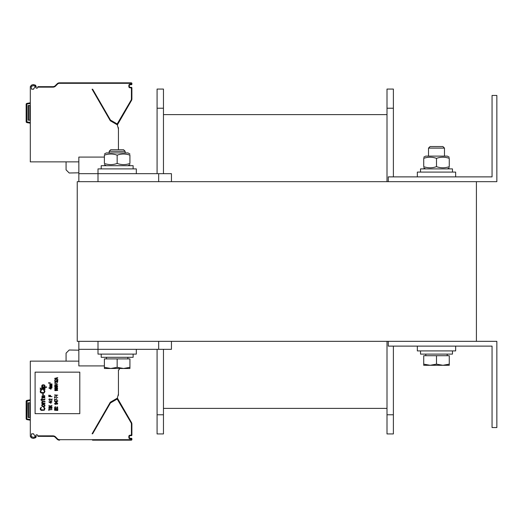 <?xml version="1.0" encoding="UTF-8"?>
<svg xmlns="http://www.w3.org/2000/svg" width="523" height="523" viewBox="0 0 523 523"><rect width="100%" height="100%" fill="white"/><g stroke="black" fill="none" stroke-linecap="round" stroke-linejoin="round"><path stroke-width="0.78" d="M476.414 341.336L77.241 341.336L77.241 181.664L476.414 181.664L476.414 341.336M492.058 95.448L492.058 176.879L388.275 176.879L388.275 181.664L496.85 181.664L496.85 95.448L492.058 95.448M492.058 346.121L492.058 427.553L496.85 427.553L496.85 341.336L388.275 341.336L388.275 346.121L492.058 346.121M163.464 173.682L163.464 89.06L157.077 89.06L163.464 89.06M157.077 349.318L157.077 433.94L163.464 433.94L163.464 349.318M157.077 173.682L157.077 89.06M387 408.391L163.464 408.391L387 408.391M387 114.609L163.464 114.609M393.388 346.121L393.388 433.94L387 433.94L387 341.336M387 181.664L387 89.06L393.388 89.06L387 89.06M393.388 176.879L393.388 89.06M171.446 181.664L171.446 173.682L78.842 173.682L78.842 181.664M104.384 157.077L78.842 157.077L78.842 173.682M78.842 341.336L78.842 349.318L171.446 349.318L171.446 341.336L171.446 349.318M104.384 365.923L78.842 365.923L78.842 349.318M98.004 181.664L98.004 168.89L136.32 168.89L136.32 173.682L136.32 168.89M417.334 176.879L417.334 172.087L455.657 172.087L455.657 176.879M417.334 346.121L417.334 350.913L455.657 350.913L455.657 346.121M98.004 341.336L98.004 354.11L136.32 354.11L136.32 349.318L136.32 354.11M133.13 168.89L133.13 165.699L101.194 165.699L101.194 168.89M452.46 172.087L452.46 168.89L420.531 168.89L420.531 172.087M101.194 354.11L101.194 357.301L133.13 357.301L133.13 354.11M420.531 350.913L420.531 354.11L452.46 354.11L452.46 350.913M123.578 149.735L110.745 149.735L109.176 151.297L125.141 151.297L123.578 149.735M104.384 367.336L110.771 368.48L104.384 368.48L104.384 358.896L129.933 358.896L129.933 368.48L110.771 368.48L117.159 367.336L123.546 368.48L129.933 367.336M117.159 358.896L117.159 367.336M430.109 365.283L436.496 364.145L442.883 365.283L423.722 365.283L423.722 364.145L430.109 365.283L423.722 365.283M442.909 146.538L430.083 146.538L428.514 148.107L444.478 148.107L442.909 146.538M449.27 364.145L449.27 365.283L442.883 365.283L449.27 364.145L449.27 355.705L436.496 355.705L436.496 364.145M423.722 364.145L423.722 355.705L436.496 355.705M423.722 166.647C423.722 168.184 423.722 168.184 423.722 166.647C423.722 168.184 423.722 168.184 423.722 166.647C423.722 168.184 423.722 168.184 423.722 166.647C423.722 168.184 423.722 168.184 423.722 166.647C427.977 168.184 432.24 168.184 436.496 166.647C440.752 168.184 445.014 168.184 449.27 166.647C449.27 168.184 449.27 168.184 449.27 166.647C449.27 168.184 449.27 168.184 449.27 166.647C449.27 168.184 449.27 168.184 449.27 166.647C449.27 168.184 449.27 168.184 449.27 166.647L449.27 158.364C449.27 156.828 449.27 156.828 449.27 158.364C449.27 156.828 449.27 156.828 449.27 158.364C445.014 156.828 440.752 156.828 436.496 158.364C432.24 156.828 427.977 156.828 423.722 158.364C423.722 156.828 423.722 156.828 423.722 158.364C423.722 156.828 423.722 156.828 423.722 158.364C423.722 156.828 423.722 156.828 423.722 158.364C423.722 156.828 423.722 156.828 423.722 158.364L423.722 166.647M104.384 154.03L106.306 152.925L128.017 152.925L129.933 154.03M104.384 163.451C104.384 164.987 104.384 164.987 104.384 163.451C104.384 164.987 104.384 164.987 104.384 163.451C108.647 164.987 112.903 164.987 117.159 163.451C121.421 164.987 125.677 164.987 129.933 163.451C129.933 164.987 129.933 164.987 129.933 163.451C129.933 164.987 129.933 164.987 129.933 163.451L129.933 155.174C125.677 153.638 121.421 153.638 117.159 155.174C112.903 153.638 108.647 153.638 104.384 155.174C104.384 153.638 104.384 153.638 104.384 155.174C104.384 153.638 104.384 153.638 104.384 155.174L104.384 163.451M129.933 155.174C129.933 153.638 129.933 153.638 129.933 155.174C129.933 153.638 129.933 153.638 129.933 155.174C129.933 153.638 129.933 153.638 129.933 155.174C129.933 153.638 129.933 153.638 129.933 155.174M117.159 163.451L117.159 155.174M129.933 163.451C129.933 164.987 129.933 164.987 129.933 163.451C129.933 164.987 129.933 164.987 129.933 163.451M425.637 156.122L423.722 157.227L425.637 156.122L447.355 156.122L449.27 157.227L447.355 156.122M449.27 158.364C449.27 156.828 449.27 156.828 449.27 158.364C449.27 156.828 449.27 156.828 449.27 158.364M436.496 166.647L436.496 158.364M26.333 103.763A0.961 0.961 -90 0 1 26.935 103.384L30.301 102.789L26.941 103.384L27.052 104.012L30.301 103.436M30.301 123.199L26.941 122.604A0.961 0.961 -90 0 1 26.418 122.323M35.629 85.341L36.198 86.661C34.4 83.994 32.452 83.955 30.341 86.53A4.472 4.472 0 0 0 30.301 87.145L30.301 161.869L78.842 161.869M31.583 89.217L33.583 89.217L33.923 88.289A3.511 3.511 0 0 0 35.218 86.661C34.237 85.406 32.929 85.406 31.295 86.661A3.511 3.511 0 0 0 31.262 87.145L31.262 87.871A0.641 0.641 0 0 0 31.583 88.42L31.583 89.217M118.093 127.697L118.44 127.697L118.44 128.998L117.322 124.827L110.314 120.78L92.094 89.217L92.571 89.217M92.094 89.217L92.643 89.217L110.445 120.048L117.185 123.964L131.051 100.259A2.713 2.713 0 0 0 131.417 98.899L131.417 87.942L129.979 87.779A1.118 1.118 0 0 1 128.861 86.661L128.861 85.386A1.118 1.118 0 0 1 129.979 84.268L131.894 84.111L131.894 83.471A0.641 0.641 0 0 0 131.253 82.83L59.452 82.83A3.19 3.19 0 0 0 57.19 83.765L55.229 85.726A3.19 3.19 0 0 1 52.973 86.661L37.957 86.661L37.551 87.779A0.641 0.641 0 0 1 36.95 88.197L36.564 88.197A0.641 0.641 0 0 1 35.989 87.289A4.472 4.472 0 0 0 36.224 86.681M117.348 124.938A1.595 1.595 0 0 0 117.42 124.827L131.469 100.501A3.19 3.19 0 0 0 131.894 98.899L131.894 87.942A0.641 0.641 0 0 0 131.253 87.302L129.979 87.302A0.641 0.641 0 0 1 129.338 86.661L129.338 85.386A0.641 0.641 0 0 1 129.979 84.746L131.253 84.746A0.641 0.641 0 0 0 131.894 84.111M118.44 149.735L118.44 128.998M31.321 85.223L31.713 85.046M32.759 84.804L33.55 84.765M34.44 84.85L35.25 85.105M53.333 86.641L52.986 86.661A3.19 3.19 0 0 0 52.986 86.661L53.555 86.609A3.19 3.19 0 0 0 53.601 86.602L54.196 86.419A3.19 3.19 0 0 0 54.294 86.38L54.725 86.138M93.591 82.83L67.552 82.83M93.035 82.83L94.068 82.83M67.545 82.83L93.395 82.83M131.417 84.111L131.253 83.314L59.452 83.314A2.713 2.713 0 0 0 57.53 84.105L55.569 86.066L55.229 85.726L56.209 84.752L55.229 85.726A3.19 3.19 0 0 1 52.973 86.661L52.973 87.145L37.78 87.145M116.982 124.631A1.118 1.118 0 0 0 117.008 124.585L117.812 124.141A0.641 0.641 0 0 1 116.943 124.376L110.261 120.519A0.641 0.641 0 0 1 110.026 120.283A0.641 0.641 0 0 0 110.261 120.519L110.503 120.107M117.093 124.441L117.812 124.141L117.4 123.905M66.068 161.869L66.068 169.851L69.206 172.989L78.842 172.819M30.301 122.545L26.15 121.663A0.961 0.961 0 0 0 26.941 122.604L26.941 122.604A0.961 0.961 0 0 1 26.15 121.663L26.15 104.325A0.961 0.961 0 0 1 26.941 103.384L26.941 103.384A0.961 0.961 0 0 0 26.15 104.325L27.052 104.012M30.301 120.192L28.065 120.192L28.065 105.502L30.301 105.502M30.301 420.211L26.941 419.616A0.961 0.961 0 0 1 26.15 418.675L26.15 401.337A0.961 0.961 0 0 1 26.941 400.396L30.301 399.801M78.842 361.132L30.301 361.132L30.301 435.855A4.472 4.472 0 0 0 30.341 436.47L31.321 437.777M31.583 433.783L33.583 433.783L33.923 434.711A3.511 3.511 0 0 1 35.218 436.339C34.237 437.594 32.929 437.594 31.295 436.339A3.511 3.511 0 0 1 31.262 435.855L31.262 435.129A0.641 0.641 0 0 1 31.583 434.58L31.583 433.783M92.571 433.783L92.094 433.783L110.314 402.22L117.322 398.173L118.44 394.002L118.44 370.003A0.961 0.961 0 0 0 119.211 368.48M53.555 436.391L37.957 436.339L37.78 435.855L52.973 435.855A3.674 3.674 0 0 1 55.569 436.934L57.53 438.895A2.713 2.713 0 0 0 59.452 439.686L131.253 439.686L131.253 438.732L129.979 438.732A1.118 1.118 0 0 1 128.861 437.614L128.861 436.339A1.118 1.118 0 0 1 129.979 435.221L131.417 435.058L131.417 424.101A2.713 2.713 0 0 0 131.051 422.741L117.185 399.036L110.445 402.952L92.643 433.783L92.094 433.783M118.093 395.303L118.44 395.303L118.44 394.002M92.499 440.17L131.253 440.17A0.641 0.641 0 0 0 131.894 439.529L131.894 438.889A0.641 0.641 0 0 0 131.253 438.254L129.979 438.254A0.641 0.641 0 0 1 129.338 437.614L129.338 436.339A0.641 0.641 0 0 1 129.979 435.698L131.253 435.698A0.641 0.641 0 0 0 131.894 435.058L131.894 424.101A3.19 3.19 0 0 0 131.469 422.499L117.812 398.859A0.641 0.641 0 0 0 116.943 398.624L110.261 402.481A0.641 0.641 0 0 0 110.026 402.717L110.445 402.952M31.7 437.947L32.596 438.176M33.505 438.235L34.4 438.156M35.237 437.895L35.78 437.522M35.904 437.391L36.198 436.672M36.224 436.319A4.472 4.472 0 0 0 35.989 435.711A0.641 0.641 0 0 1 36.564 434.803L36.95 434.803A0.641 0.641 0 0 1 37.551 435.221L37.78 435.855M30.341 436.47C32.452 439.045 34.4 439 36.198 436.339M35.093 413.66L79.797 413.66L79.797 372.147L35.093 372.147L35.093 413.66M52.973 435.855L52.973 436.339A3.19 3.19 0 0 1 55.229 437.274L54.712 436.849M54.725 436.855L54.3 436.627M54.196 436.581L53.601 436.398M93.074 440.17L131.253 440.17L131.253 439.686M52.973 436.339A3.19 3.19 0 0 1 55.229 437.274L57.19 439.235A3.19 3.19 0 0 0 59.452 440.17L59.563 440.17M93.395 440.17L94.14 440.17M54.784 436.339A3.674 3.674 0 0 1 55.569 436.934L55.229 437.274L57.19 439.235A3.19 3.19 0 0 0 59.452 440.17L59.452 439.666A2.713 2.713 0 0 1 57.53 438.895L57.19 439.235M117.348 398.062A1.595 1.595 0 0 1 117.42 398.173L117.812 398.859L117.093 398.559L117.812 398.859L117.42 398.173L117.093 398.559M78.842 350.181L69.206 350.011L66.068 353.149L66.068 361.132M43.769 407.835L43.769 407.358L44.278 407.437L44.991 408.476L44.278 410.228L41.324 410.392L40.304 409.594L40.304 408.077L41.422 407.358L40.814 408.476L41.121 409.751L43.769 409.908L44.377 409.195L44.278 408.156L43.769 407.835M44.991 405.122L44.788 406.24L43.566 406.717L42.441 406.561L41.729 405.756L41.932 404.645L42.749 404.24L44.278 404.325L44.991 405.122M44.481 405.92L44.481 404.959L43.971 404.645L42.239 404.959L42.239 405.92L42.749 406.24L44.481 405.92M42.644 403.128L44.991 403.128L44.991 403.527L41.729 403.527L42.239 403.128L41.729 402.409L42.239 401.448L44.991 401.291L44.991 401.69L42.343 401.925L42.644 403.128M44.481 399.291L44.991 398.892L44.788 399.611L44.174 400.01L42.134 400.01L42.134 400.651L41.729 400.651L41.729 400.01L40.912 400.01L40.912 399.611L41.729 399.611L41.729 398.735L42.134 398.735L42.134 399.611L44.481 399.291M44.684 395.623L44.788 397.774L43.363 397.938L42.546 396.101L42.134 396.656L42.546 398.095L41.932 397.859L42.036 395.937L44.684 395.623M43.867 396.101L43.259 396.101L43.259 396.977L44.174 397.696L44.586 396.82L43.867 396.101M42.749 393.786L43.259 393.786L43.259 394.904L42.749 394.904L42.749 393.786M43.769 390.511L43.769 390.034L44.278 390.112L44.991 391.152L44.278 392.904L41.324 393.067L40.304 392.27L40.304 390.753L41.422 390.034L40.814 391.152L41.121 392.427L43.769 392.59L44.377 391.871L44.278 390.831L43.769 390.511M40.199 388.994L44.991 388.994L44.991 389.393L40.199 389.393L40.199 388.994M41.729 387.955L44.991 387.955L44.991 388.354L41.729 388.354L41.729 387.955M40.199 387.955L40.709 388.354L40.199 387.955M44.377 386.922L46.619 386.922L46.619 387.321L41.729 387.321L41.729 386.922L42.343 386.922L41.833 386.517L41.833 385.405L42.546 384.843L44.174 384.843L44.991 385.719L44.377 386.922M43.867 386.922L44.481 386.203L44.174 385.32L42.441 385.405L42.546 386.759L43.867 386.922M48.822 410.47L48.822 408.953L49.162 409.594L52.019 409.594L49.162 409.829L48.822 410.47M49.567 407.28L49.437 408.234L51.267 407.156L51.947 407.554L51.947 408.273L51.13 408.633L51.607 407.757L50.999 407.397L50.385 408.313L49.299 408.476L48.822 407.796L49.567 407.28M50.927 406.6L52.019 406.835L48.822 406.835L50.385 406.6L48.822 405.403L50.116 406.116L52.019 405.403L50.456 406.319L50.927 406.6M50.659 403.168L48.822 401.965L50.659 401.965L50.659 401.566L52.019 401.965L51.064 402.207L51.064 403.168L50.659 403.168M49.365 402.207L50.659 402.887L50.659 402.207L49.365 402.207M49.502 400.729L51.339 401.128L49.502 400.729M52.019 400.291L49.705 399.095L49.227 399.291L49.299 400.213L48.894 399.212L49.979 398.892L51.679 399.971L52.019 398.853L52.019 400.291M50.522 396.382L52.019 396.617L48.822 396.617L48.822 395.179L49.227 395.179L49.227 396.382L50.116 396.382L50.116 395.342L50.522 395.342L50.522 396.382M50.659 389.112L48.822 387.916L50.659 387.916L50.659 387.517L52.019 387.916L51.064 388.158L51.064 389.112L50.659 389.112M49.365 388.158L50.659 388.837L50.659 388.158L49.365 388.158M50.319 387L52.019 387.197L49.842 387.197L49.907 385.882L52.019 385.719L50.182 386L52.019 386.36L50.247 386.602L50.319 387M50.319 385.203L52.019 385.405L49.842 385.405L49.907 384.085L52.019 383.928L50.182 384.202L52.019 384.562L50.247 384.804L50.319 385.203M54.569 410.228L57.765 410.47L54.569 410.228M57.353 409.672L57.353 408.476L57.765 408.476L57.765 409.908L54.569 409.908L54.569 408.476L54.98 408.476L54.98 409.672L55.863 409.672L55.863 408.633L56.268 408.633L56.268 409.672L57.353 409.672M56.948 406.835L57.765 407.156L57.288 408.038L55.32 408.117L54.569 407.515L55.386 406.6L55.183 407.796L56.948 407.875L57.353 407.515L56.948 406.835M57.223 404.24L57.425 403.527L57.014 403.207L56.268 403.128L56.543 403.965L55.726 404.364L54.843 404.161L54.569 403.566L55.451 402.965L57.223 403.043L57.765 403.566L57.223 404.24M55.863 403.207L55.111 403.285L54.98 403.926L56.066 404.044L55.863 403.207M56.406 402.605L54.569 401.409L56.406 401.409L56.406 401.01L57.765 401.409L56.811 401.651L56.811 402.605L56.406 402.605M55.111 401.651L56.406 402.324L56.406 401.651L55.111 401.651M54.569 399.252L57.765 400.291L54.908 399.494L54.908 400.69L54.569 400.69L54.569 399.252M56.268 398.376L56.608 398.931L56.268 398.376M54.569 396.617L57.765 397.657L54.908 396.859L54.908 398.055L54.569 398.055L54.569 396.617M56.268 395.741L56.608 396.297L56.268 395.741M54.569 394.943L57.765 395.179L55.046 395.421L54.569 394.943M56.203 390.55L55.046 390.668L54.64 389.792L57.288 389.432L57.693 390.393L56.203 390.55M57.353 390.315L56.948 389.557L56.268 389.995L56.745 390.589L57.353 390.315M54.98 389.831L55.386 390.55L56 390.151L55.523 389.596L54.98 389.831M56.471 389.034L55.046 388.877L54.64 388.079L55.523 387.635L57.288 387.759L57.693 388.556L56.471 389.034M55.523 388.798L57.425 388.314L55.523 387.837L54.908 388.314L55.523 388.798M56.471 387.275L55.046 387.118L54.64 386.32L55.523 385.882L57.288 386L57.693 386.798L56.471 387.275M55.523 387.04L57.425 386.562L55.523 386.079L54.908 386.562L55.523 387.04M54.569 383.928L57.765 384.882L54.569 385.523L57.353 384.725L54.569 383.928M55.248 383.084L57.085 383.483L55.248 383.084M57.223 381.254L57.765 381.77L57.223 382.607L57.425 381.81L57.014 381.411L56.268 382.012L55.111 381.529L55.32 382.607L54.64 382.248L55.046 381.293L57.223 381.254M57.765 380.894L55.451 379.691L54.908 380.09L55.046 380.809L54.569 380.051L55.726 379.495L57.425 380.574L57.765 379.456L57.765 380.894M54.569 378.495L57.765 377.541L56.948 377.939L56.948 378.737L57.765 379.136L54.569 378.495M56.68 377.979L54.843 378.338L56.68 378.698L56.68 377.979M50.103 383.326L48.946 382.725L48.744 383.287L48.534 382.79L49.933 383.169L50.103 382.607L50.103 383.326M26.941 419.616L26.791 418.675L26.15 418.675A0.961 0.961 0 0 0 26.941 419.616L26.941 419.616A0.961 0.961 -90 0 1 26.418 419.341M26.333 400.781A0.961 0.961 -90 0 1 26.935 400.396L27.052 401.023L30.301 400.455M30.301 417.498L28.065 417.498L28.065 402.808L30.301 402.808M157.077 108.222L163.464 108.222M157.077 414.778L163.464 414.778M393.388 108.222L387 108.222M393.388 414.778L387 414.778M158.672 173.682L158.672 181.664M158.672 341.336L158.672 349.318M131.417 83.471L131.894 83.471A0.641 0.641 0 0 0 131.253 82.83L131.253 83.314M55.569 86.066L55.569 86.066A3.674 3.674 0 0 1 52.973 87.145M55.229 85.726A3.19 3.19 0 0 1 52.973 86.661A3.19 3.19 0 0 0 55.229 85.726M59.452 83.314A2.713 2.713 0 0 0 57.53 84.105L57.19 83.765A3.19 3.19 0 0 1 59.452 82.83L59.452 83.314M57.517 84.118L57.19 83.765M131.051 100.259L131.469 100.501A3.19 3.19 0 0 0 131.894 98.899L131.417 98.899M131.417 87.942L131.894 87.942M131.253 87.779L131.253 87.302M129.979 87.779L129.979 87.302M128.861 86.661L129.338 86.661M128.861 85.386L129.338 85.386M129.979 84.268L129.979 84.746M131.253 84.268L131.253 84.746M117.185 123.964L116.943 124.376M117.008 124.585L117.42 124.827M110.445 120.048L110.026 120.283M26.791 121.663L26.791 104.325M26.941 122.604L27.052 121.977M29.824 120.192L29.824 105.502M28.543 120.192L28.543 105.502M26.791 418.675L27.052 401.023M26.15 401.337L26.791 401.337M131.417 424.101L131.894 424.101A3.19 3.19 0 0 0 131.469 422.499L131.051 422.741M131.417 438.889L131.894 438.889A0.641 0.641 0 0 0 131.253 438.254L131.253 438.732M129.979 438.732L129.979 438.254M128.861 437.614L129.338 437.614M128.861 436.339L129.338 436.339M129.979 435.221L129.979 435.698M131.253 435.221L131.253 435.698M131.417 435.058L131.894 435.058M117.4 399.095L117.812 398.859M117.185 399.036L116.943 398.624M110.503 402.893L110.261 402.481M131.417 439.529L131.894 439.529M30.301 419.564L27.052 418.988M29.824 402.808L29.824 417.498M28.543 402.808L28.543 417.498M125.141 152.925L125.141 151.297M109.176 152.925L109.176 151.297M127.86 358.896L127.86 357.301M106.463 358.896L106.463 357.301M444.478 156.122L444.478 148.107M428.514 156.122L428.514 148.107M447.191 355.705L447.191 354.11M425.8 355.705L425.8 354.11M447.355 168.89L449.27 167.785L447.355 168.89M425.637 168.89L423.722 167.785L425.637 168.89M128.017 165.699L129.933 164.595M106.306 165.699L104.384 164.595M55.229 437.274L54.745 436.868L55.229 437.274"/></g></svg>
